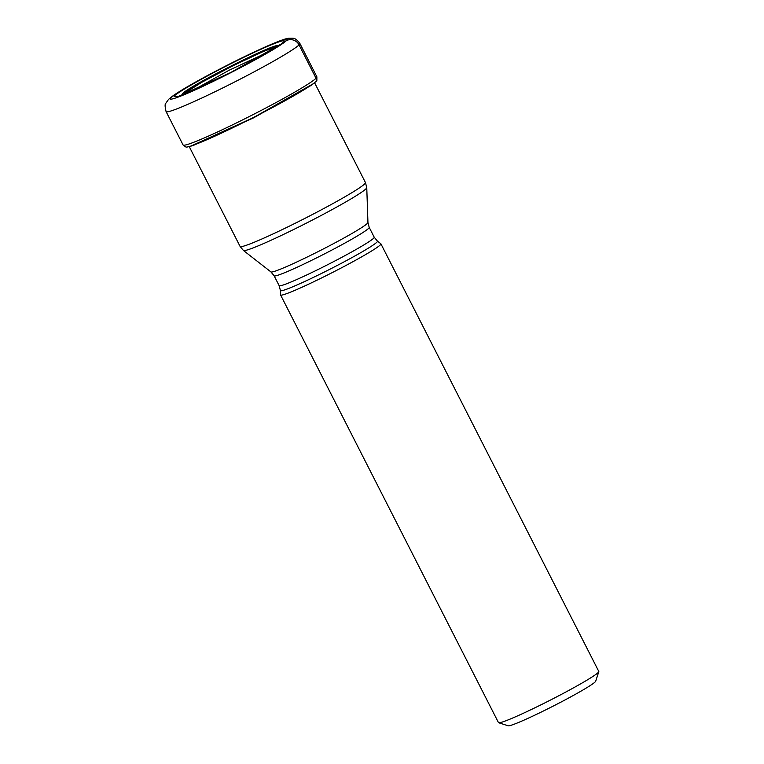 <?xml version="1.0" encoding="UTF-8"?>
<svg xmlns="http://www.w3.org/2000/svg" width="764" height="764" viewBox="0 0 764 764"><rect width="100%" height="100%" fill="white"/><g stroke="black" fill="none" stroke-linecap="round" stroke-linejoin="round"><path stroke-width="1.15" d="M174.02 96.207L177.773 96.713L230.489 72.647L280.961 44.14L283.425 42.135C288.821 37.102 266.894 45.811 237.547 60.375C208.419 74.719 178.06 91.842 174.02 96.207M282.117 43.099L286.443 40.587A65.618 4.116 153 0 1 219.383 78.415A65.618 4.116 153 0 1 170.955 97.668A65.618 4.116 153 0 1 238.015 59.84A65.618 4.116 153 0 1 286.443 40.587A9.454 9.263 45.1 0 1 299.058 44.885L316.048 78.243A3.543 3.476 45.1 0 1 316.115 81.337L313.479 83.629L253.409 117.627L190.628 146.23L186.464 147.108M193.827 145.208L253.524 117.876L310.747 85.625M275.202 47.903L272.003 48.218L263.045 51.627L233.23 65.609L201.524 82.436L184.687 93.227L184.267 94.287M274.725 48.514C286.834 37.808 191.086 85.129 184.41 93.151L184.372 94.278M190.628 91.661L229.229 70.173L269.329 51.56M186.206 147.118L185.977 147.07A73.697 4.632 -27 0 0 249.723 119.356A73.697 4.632 -27 0 0 316.115 81.337A73.697 4.632 -27 0 0 316.869 80.373L316.019 81.538M380.911 243.84L598.795 671.461A56.307 3.534 153 0 1 598.795 671.709L595.691 681.201A49.211 3.094 153 0 1 595.156 681.927A49.211 3.094 153 0 1 544.856 710.291A49.211 3.094 153 0 1 508.175 725.8L498.663 722.734A56.307 3.534 153 0 1 498.462 722.582L280.579 294.961A56.307 3.534 -27 0 0 327.536 274.983A56.307 3.534 -27 0 0 380.3 244.91A56.307 3.534 -27 0 0 380.911 243.84A56.307 3.534 -27 0 0 380.844 243.754L377.406 241.071L374.217 237.212A53.346 3.352 153 0 1 373.634 238.225A53.346 3.352 153 0 1 323.602 266.751A53.346 3.352 153 0 1 279.147 285.65L274.123 275.794A53.346 3.352 -27 0 0 318.588 256.885A53.346 3.352 -27 0 0 368.601 228.379A53.346 3.352 -27 0 0 368.611 228.369A53.346 3.352 -27 0 0 369.193 227.357L367.942 222.505A54.454 3.419 153 0 1 367.322 223.441A54.454 3.419 153 0 1 367.312 223.46A54.454 3.419 153 0 1 316.964 252.196A54.454 3.419 153 0 1 270.943 271.936L243.429 250.477A69.237 4.345 -27 0 0 301.99 225.361A69.237 4.345 -27 0 0 365.966 188.832A69.237 4.345 -27 0 0 365.985 188.813A69.237 4.345 -27 0 0 366.758 187.638L367.942 222.505M598.795 671.709A56.307 3.534 153 0 1 598.183 672.53A56.307 3.534 153 0 1 540.635 704.991A56.307 3.534 153 0 1 498.663 722.734M377.406 241.071A54.454 3.419 -27 0 1 376.872 242.188A54.454 3.419 -27 0 1 376.862 242.207A54.454 3.419 -27 0 1 325.092 271.659A54.454 3.419 -27 0 1 280.407 290.501L280.55 294.856A56.307 3.534 -27 0 0 280.579 294.961M166.094 111.62A75.073 4.718 -27 0 0 228.703 84.985A75.073 4.718 -27 0 0 299.058 44.885A75.073 4.718 -27 0 0 299.87 43.453L316.869 76.811A75.073 4.718 153 0 1 316.048 78.243A75.073 4.718 153 0 1 245.702 118.344A75.073 4.718 153 0 1 183.093 144.979L166.094 111.62C164.871 106.683 164.804 103.856 165.893 103.159L168.558 99.377L173.332 95.548C180.953 90.324 192.604 83.515 208.295 75.12C229.62 63.746 249.15 54.11 266.894 46.222C281.343 39.976 285.65 38.649 288.897 38.2C293.481 38.401 294.866 36.978 299.87 43.453M276.444 47.273C289.059 36.118 189.329 85.406 182.376 93.762L182.797 94.908M316.869 80.373L316.869 76.811M366.758 187.638L365.45 182.567A70.345 4.422 153 0 1 364.695 183.895A70.345 4.422 153 0 1 364.676 183.904A70.345 4.422 153 0 1 298.762 221.484A70.345 4.422 153 0 1 240.097 246.438L189.243 146.631M185.977 147.07L183.093 144.979M313.488 83.629L310.872 85.549M190.628 146.239L193.684 145.255M280.407 290.501L279.147 285.65M374.217 237.212L369.193 227.357M274.123 275.794L270.943 271.936M240.097 246.438L243.429 250.477M365.45 182.567L314.596 82.77"/></g></svg>
